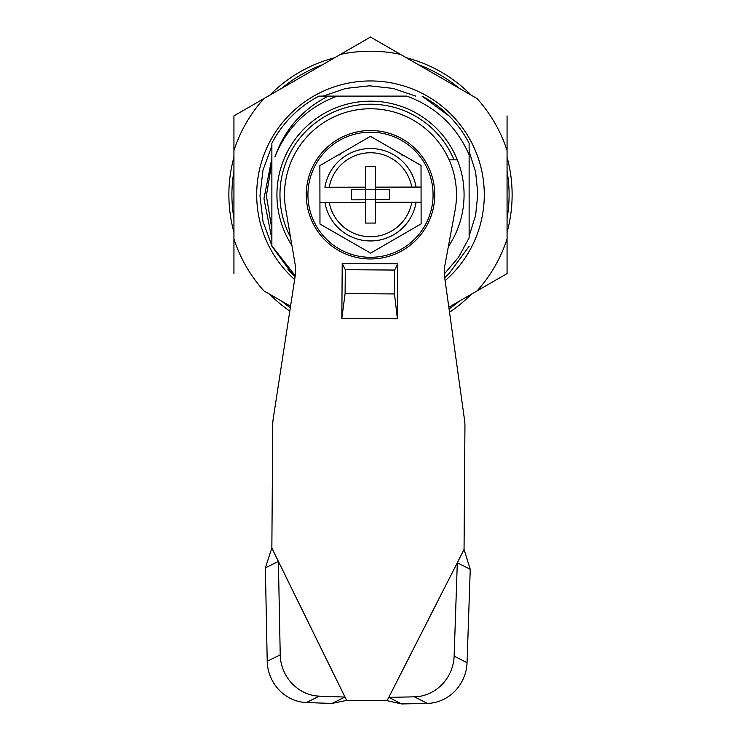 <?xml version="1.0" encoding="UTF-8"?>
<svg xmlns="http://www.w3.org/2000/svg" width="741" height="741" viewBox="0 0 741 741"><rect width="100%" height="100%" fill="white"/><g stroke="black" fill="none" stroke-linecap="round" stroke-linejoin="round"><path stroke-width="1.11" d="M444.359 273.901L458.568 257.192L469.127 237.852L469.127 154.776C456.641 126.489 435.912 106.936 406.929 96.108L337.174 96.108C307.506 107.223 286.748 127.526 274.902 157.018C284.544 129.592 302.337 109.288 328.272 96.108L343.833 96.108M291.935 245.567A93.57 93.57 0 0 1 370.5 101.174A93.57 93.57 0 0 1 448.324 246.697M457.317 159.843L454.038 159.843A90.541 90.541 0 0 0 370.5 104.203A90.541 90.541 0 0 0 290.5 237.129M449.065 308.914A138.586 138.586 0 0 0 459.216 301.216M507.066 218.336A138.586 138.586 0 0 0 507.066 171.152M459.216 88.272A138.586 138.586 0 0 0 418.35 64.68M406.3 57.715A141.624 141.624 0 0 1 471.267 95.228M507.066 157.231A141.624 141.624 0 0 1 507.066 232.257M471.267 294.26A141.624 141.624 0 0 1 449.528 312.267M289.787 311.118A141.624 141.624 0 0 1 269.733 294.26M233.934 232.257A141.624 141.624 0 0 1 233.934 157.231M269.733 95.228A141.624 141.624 0 0 1 334.7 57.715M322.65 64.68A138.586 138.586 0 0 0 281.784 88.272M233.934 171.152A138.586 138.586 0 0 0 233.934 218.336M281.784 301.216A138.586 138.586 0 0 0 290.305 307.774M406.929 96.108L397.167 96.108M469.127 159.241L469.127 143.226C458.253 122.7 442.544 106.991 422.018 96.108L449.185 116.059M469.127 237.852L469.127 221.411M271.873 239.612L271.873 246.262L291.815 273.429L295.103 276.588L291.815 273.429L271.873 246.262L271.873 223.634L271.873 245.845L295.233 275.726M454.038 159.843L449.083 159.843M328.272 96.108L318.982 96.108A111.28 111.28 0 0 0 271.873 143.226L271.873 245.845M271.873 143.226L271.873 168.077M469.127 143.226C458.253 122.7 442.544 106.991 422.018 96.108C442.544 106.991 458.253 122.7 469.127 143.226M469.127 165.854L469.127 168.077M444.702 277.643L464.551 420.119A40.468 40.468 0 0 1 464.94 425.992L464.051 549.442L457.317 562.743L470.248 569.32L467.052 662.695A40.468 37.772 117 0 1 427.372 703.413L414.451 696.836L388.793 697.374L387.071 700.68L346.649 700.384L331.959 703.45L306.311 702.542A40.468 37.772 -116.2 0 1 267.214 661.259L265.371 567.847L271.854 548.062L272.744 424.602A40.468 40.468 0 0 1 273.207 418.739L295.113 276.569A40.468 40.468 0 0 0 295.011 263.611L285.739 209.184A85.984 85.984 0 0 1 371.121 108.76A85.984 85.984 0 0 1 455.048 210.398L444.998 264.694A40.468 40.468 0 0 0 444.702 277.643L449.185 273.429L469.127 246.262L449.185 273.429L444.711 277.662L449.185 273.429L469.127 246.262M271.873 223.634L271.873 221.411M402.437 155.517A50.583 50.583 0 0 0 401.14 154.499M340.443 154.063A50.583 50.583 0 0 0 339.137 155.064M294.649 279.579A113.808 113.808 0 0 1 313.6 96.182A113.808 113.808 0 0 1 445.128 280.663M287.925 269.335L295.085 276.699M469.127 236.027L475.639 215.261L477.825 193.707L475.629 172.107L469.127 151.359M271.873 238.991L263.963 198.653L271.873 158.305M271.873 162.409L266.38 195.8L271.873 229.164M448.824 307.219L507.066 273.586L507.066 238.908L507.066 273.586L477.037 290.926A143.532 143.532 0 0 0 507.066 238.908L507.066 150.58A143.532 143.532 0 0 0 477.037 98.553L370.5 37.05L340.471 54.389L368.509 38.199M400.529 54.389A143.532 143.532 0 0 0 340.471 54.389L233.934 115.892L233.934 150.58L233.934 115.892L263.963 98.553A143.532 143.532 0 0 0 233.934 150.58L233.934 238.908A143.532 143.532 0 0 0 263.963 290.926L290.537 306.265M370.5 37.05L373.381 38.717M507.066 150.58L507.066 115.892M415.692 96.108L393.165 88.42L369.463 85.817L345.714 88.429L323.206 96.108M271.873 145.894L262.972 170.171L259.971 195.865L262.999 221.522L271.873 245.706M233.934 238.908L233.934 273.586M394.638 270.057L345.278 269.696L345.102 293.584L341.833 318.352L397.389 318.75L397.787 263.833L394.638 270.057L394.471 293.936L345.102 293.584M394.471 293.936L397.389 318.75M345.278 269.696L342.222 263.435L341.833 318.352M342.222 263.435L397.787 263.833M267.214 661.259L280.228 654.868A40.468 37.772 63.8 0 0 319.325 696.151L306.311 702.542M427.372 703.413L401.715 703.95L388.793 697.374L457.317 562.743L454.131 656.118L467.052 662.695M414.451 696.836A40.468 37.772 -63 0 0 454.131 656.118M401.715 703.95L387.071 700.68L464.051 549.442L470.248 569.32M280.228 654.868L278.384 561.456L271.854 548.062L346.649 700.384L344.973 697.059L319.325 696.151M331.959 703.45L344.973 697.059L278.384 561.456L265.371 567.847M370.62 258.98A64.235 64.235 0 0 1 306.265 194.855A64.235 64.235 0 0 1 370.38 130.509A64.235 64.235 0 0 1 434.735 194.624A64.235 64.235 0 0 1 370.62 258.98A64.235 64.235 0 0 1 306.265 194.855A64.235 64.235 0 0 1 370.38 130.509M319.871 165.632L370.398 136.335L421.027 165.447L370.398 136.335L319.871 165.632L319.936 202.423L329.226 202.404A41.978 41.978 0 0 0 411.801 202.256L421.092 202.237L421.027 165.447M319.936 202.423L319.973 224.041L370.602 253.144L319.973 224.041L319.936 202.423L324.938 202.413A46.201 46.201 0 0 0 416.09 202.247M421.129 223.856L370.602 253.144L421.129 223.856L421.092 202.237L421.129 221.374M370.426 152.757A41.978 41.978 0 0 0 329.199 187.232L324.91 187.241A46.201 46.201 0 0 1 416.062 187.075L411.774 187.084A41.978 41.978 0 0 0 370.426 152.757M329.226 202.404L365.452 202.339L365.452 199.811L375.567 199.792L375.548 189.677L365.433 189.696L365.452 199.811L351.493 199.838L351.475 189.724L365.433 189.696L365.424 187.167L329.199 187.232M411.774 187.084L375.548 187.149L375.511 166.41L365.387 166.429L365.424 187.167M365.452 202.339L365.489 223.078L375.613 223.06L375.576 202.321L411.801 202.256M375.548 187.149L375.548 189.677L389.507 189.65L389.525 199.764L375.567 199.792L375.576 202.321M421.064 187.065L416.062 187.075M370.389 132.176A62.568 62.568 0 0 0 307.932 194.855A62.568 62.568 0 0 0 370.611 257.312A62.568 62.568 0 0 0 433.068 194.633A62.568 62.568 0 0 0 370.389 132.176"/></g></svg>
